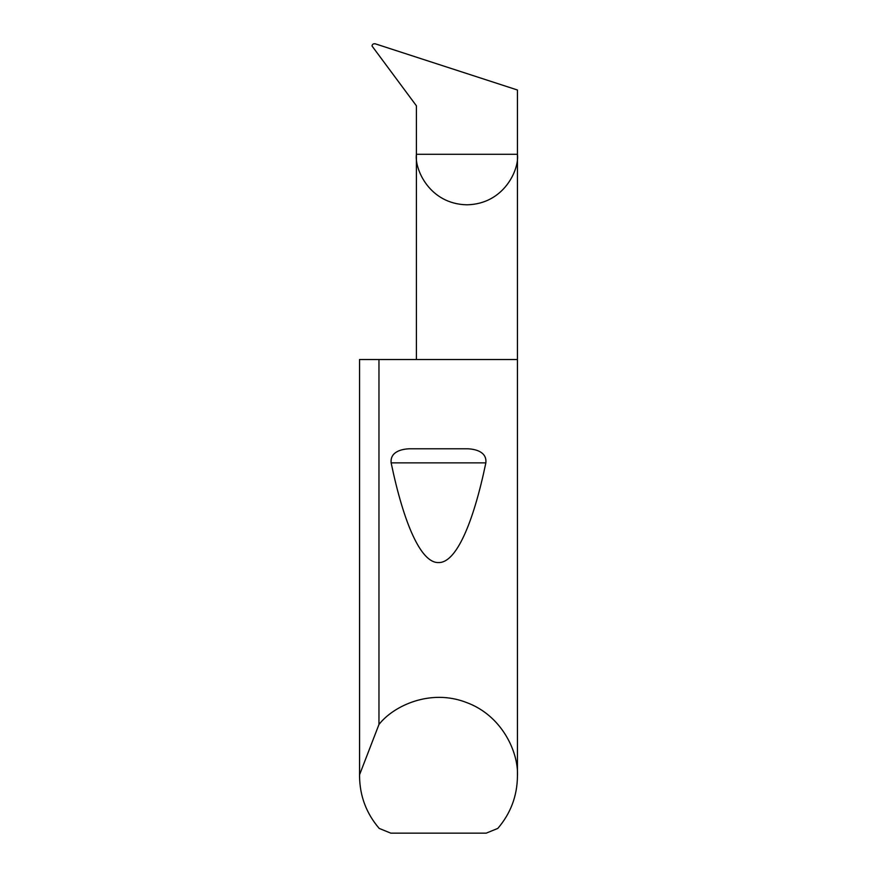 <?xml version="1.0" encoding="UTF-8"?>
<svg xmlns="http://www.w3.org/2000/svg" width="877" height="877" viewBox="0 0 877 877"><rect width="100%" height="100%" fill="white"/><g stroke="black" fill="none" stroke-linecap="round" stroke-linejoin="round"><path stroke-width="1.32" d="M416.4 359.515L416.4 154.275L517.441 154.275L517.441 90.002L375.378 43.85C373.427 43.477 372.297 44.201 372.023 45.999L416.4 105.799L416.4 154.275C414.372 169.053 429.522 204.111 466.915 204.801C504.308 204.111 519.469 169.053 517.441 154.275L517.441 776.309C517.189 796.053 510.644 813.417 497.807 828.414L486.209 833.15L390.791 833.15L379.193 828.414C366.356 813.417 359.811 796.053 359.559 776.309L359.559 359.515L359.581 774.731L378.963 724.479C393.598 705.678 430.497 688.555 466.169 702.389C502.159 715.38 518.745 752.532 517.441 776.309M409.416 448.783L467.584 448.783C475.531 449.079 487.031 451.83 485.858 462.87C473.328 523.13 456.117 563.166 438.5 562.552C420.883 563.166 403.672 523.13 391.142 462.87C389.98 451.83 401.48 449.068 409.416 448.783L467.584 448.783M378.963 724.479L378.963 359.515L517.441 359.515M359.559 776.309L359.581 774.731M378.963 359.515L359.581 359.515M391.142 462.87L485.858 462.87"/></g></svg>

